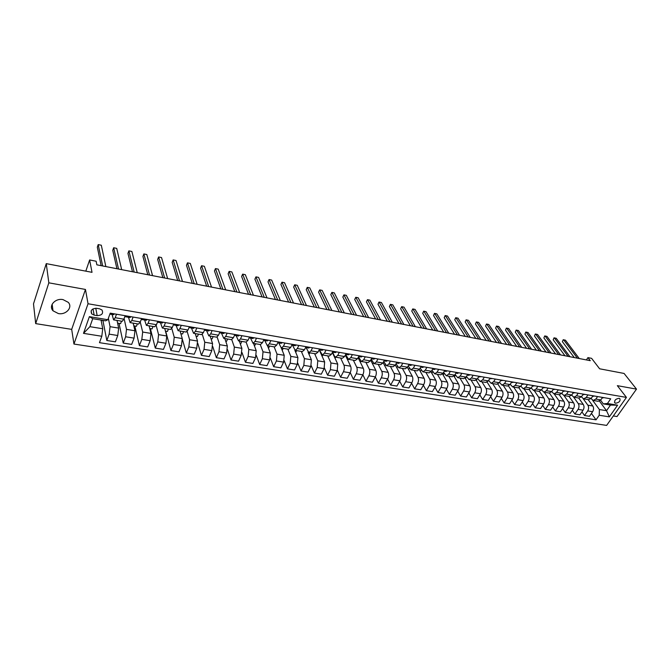 <?xml version="1.0" encoding="UTF-8"?>
<svg xmlns="http://www.w3.org/2000/svg" width="670" height="670" viewBox="0 0 670 670"><rect width="100%" height="100%" fill="white"/><g stroke="black" fill="none" stroke-linecap="round" stroke-linejoin="round"><path stroke-width="1" d="M63.014 299.607C55.267 297.949 48.215 305.905 53.022 310.796L58.349 313.56C66.087 315.16 73.08 307.228 68.214 302.312L63.014 299.607M619.088 398.298C615.529 398.935 614.122 400.467 614.867 402.913L615.63 403.231C619.181 402.595 620.587 401.062 619.842 398.616L619.088 398.298M613.318 415.953L617.028 416.539L636.5 389.119L624.088 373.45L599.617 368.793L591.593 358.341L587.925 357.621L586.392 359.924M73.951 344.053L606.626 425.408L626.433 397.411L88.038 303.753L73.951 344.053L71.69 329.372L85.459 289.448L48.835 282.824L35.686 323.618L71.69 329.372M35.686 323.618L33.5 303.87L46.264 263.637L92.016 272.33L89.629 259.96L85.81 271.149M48.835 282.824L46.264 263.637M89.629 259.96L96.137 261.233L96.857 264.826L590.262 360.678L587.925 357.621M94.16 315.118L97.175 315.629C101.915 315.344 103.523 313.476 102.008 310.026L99.612 308.82L96.581 308.292C91.832 308.569 90.216 310.436 91.715 313.887L94.16 315.118L92.996 308.878M101.806 336.265L83.49 333.359L89.386 316.642L107.837 319.732L105.617 320.829L92.736 318.677L89.906 326.667L102.736 328.752L101.806 336.265L99.47 342.672L596.032 419.839L591.434 413.457M599.441 401.112L606.526 410.702L610.462 405.082L603.318 403.884L607.447 403.482L610.713 398.809L110.232 313.15L107.837 319.732M607.447 403.482L617.598 405.183L609.357 416.866L599.223 415.258L596.032 419.839M85.459 289.448L88.038 303.753M636.5 389.119L617.346 385.66L626.433 397.411M603.318 403.884L600.588 400.208M597.581 396.565L595.848 399.077L593.193 400.459L591.066 398.541M587.942 394.915L586.216 397.444L583.578 398.843L581.409 396.849M578.185 393.248L576.468 395.794L573.838 397.209L571.636 395.132M568.302 391.556L566.586 394.119L563.964 395.543L561.736 393.399M558.286 389.84L556.569 392.427L553.964 393.868L551.703 391.632L549.124 393.055L543.839 392.168L541.536 389.831M537.851 386.339L536.142 388.969L533.571 390.442L531.235 388.014M527.424 384.555L525.724 387.201L523.169 388.692L520.791 386.163M516.855 382.746L515.171 385.418L512.625 386.917L510.213 384.287M506.151 380.912L504.468 383.609L501.939 385.124L499.493 382.386M495.298 379.053L493.614 381.766L491.11 383.299L488.623 380.443M484.284 377.177L482.618 379.907L480.122 381.456L477.601 378.483M473.129 375.267L471.471 378.022L468.992 379.589L466.429 376.481M461.814 373.324L460.156 376.104L457.702 377.687L455.106 374.446M450.341 371.364L448.691 374.161L446.262 375.769L443.624 372.386M438.699 369.371L437.066 372.193L434.646 373.818L431.974 370.284M426.899 367.353L425.266 370.2L422.879 371.833L420.165 368.14M414.923 365.301L413.306 368.173L410.936 369.832L408.181 365.971M402.779 363.224L401.163 366.122L398.817 367.797L396.029 363.751M390.451 361.113L388.851 364.036L386.531 365.728L383.701 361.498M377.939 358.969L376.356 361.917L374.061 363.634L371.197 359.204M365.25 356.8L363.676 359.773L361.406 361.507L358.5 356.859M352.37 354.589L350.804 357.596L348.559 359.346L345.62 354.472M339.288 352.353L337.739 355.385L335.528 357.16L334.447 356.139L332.58 352.093M326.014 350.083L324.473 353.14L322.295 354.933L319.423 349.849M312.538 347.772L311.014 350.854L308.862 352.671L306.064 347.571M298.853 345.435L297.338 348.542L295.219 350.385L292.505 345.259M284.951 343.057L283.452 346.189L281.366 348.057L278.737 342.914M270.839 340.636L269.357 343.802L267.305 345.695L264.75 340.528M256.501 338.183L255.035 341.382L253.017 343.291L250.555 338.107M241.929 335.687L240.48 338.92L238.503 340.854L236.133 335.653L237.13 334.866M227.13 333.158L225.698 336.415L223.763 338.375L221.485 333.149M212.097 330.586L210.681 333.869L208.78 335.854L206.603 330.611M196.812 327.965L195.414 331.29L193.555 333.3L191.478 328.032M181.277 325.31L179.895 328.66L178.086 330.695L176.109 325.411M165.482 322.605L164.125 325.997L162.358 328.057L160.49 322.739M149.427 319.858L148.095 323.275L146.37 325.369L144.611 320.034M133.095 317.061L131.789 320.52L130.122 322.639L128.472 317.279M116.496 314.222L115.207 317.714L113.59 319.858L112.058 314.481M101.061 320.067L102.736 328.752M108.364 318.275L110.064 326.675L109.16 334.129L106.815 340.494L102.954 320.696M117.024 320.436L118.649 328.091L117.761 335.511L115.391 341.842L106.815 340.494M124.101 318.543L126.504 329.38L125.625 336.776L123.238 343.074L119.017 323.367M133.179 323.149L134.946 330.771L134.084 338.132L131.672 344.397L123.238 343.074M140.264 322.052L142.677 332.035L141.822 339.372L139.393 345.611L134.829 326.005M149.075 325.821L150.976 333.4L150.147 340.703L147.693 346.909L139.393 345.611M156.169 325.369L158.581 334.648L157.76 341.926L155.289 348.107L150.382 328.602M164.711 328.451L166.746 335.988L165.942 343.241L163.455 349.388L155.289 348.107M171.805 328.509L174.225 337.219L173.43 344.447L170.925 350.561L165.691 331.156M180.104 331.039L182.257 338.543L181.478 345.737L178.957 351.825L170.925 350.561M187.173 331.499L189.618 339.749L188.856 346.918L186.31 352.981L182.433 339.497M195.246 333.585L197.524 341.047L196.771 348.191L194.208 354.221L186.31 352.981M202.29 334.347L204.769 342.236L204.032 349.355L201.452 355.36L197.767 343.283M210.154 336.089L212.549 343.517L211.82 350.603L209.224 356.574L201.452 355.36M217.155 337.069L219.676 344.69L218.964 351.75L216.351 357.696L212.775 346.583M224.827 338.551L227.331 345.946L226.636 352.981L224.006 358.902L216.351 357.696M231.77 339.665L234.349 347.102L233.662 354.112L231.016 359.999L227.524 349.656M239.274 340.98L241.887 348.341L241.217 355.318L238.553 361.18L231.016 359.999M246.125 342.135L248.796 349.472L248.134 356.432L245.454 362.269L242.021 352.571M253.495 343.367L256.216 350.695L255.572 357.621L252.875 363.433L245.454 362.269M260.245 344.506L263.017 351.809L262.38 358.718L259.675 364.505L256.292 355.368M267.498 345.728L270.328 353.015L269.7 359.891L266.978 365.653L259.675 364.505M274.147 346.842L277.02 354.112L276.409 360.971L273.67 366.699L270.337 358.048M281.291 348.04L284.222 355.293L283.619 362.127L280.864 367.83L273.67 366.699M287.84 349.145L290.814 356.381L290.219 363.182L287.455 368.868L284.164 360.653M294.834 350.209L297.899 357.546L297.321 364.321L294.54 369.982L287.455 368.868M301.333 351.407L304.398 358.609L303.828 365.368L301.039 370.996L297.781 363.165M308.024 352.026L311.374 359.757L310.821 366.49L308.016 372.093L301.039 370.996M314.615 353.643L317.773 360.803L317.228 367.52L314.414 373.098L311.19 365.611M319.222 349.807L324.649 361.934L324.113 368.626L321.29 374.178L314.414 373.098M327.714 355.845L330.955 362.972L330.427 369.639L327.588 375.166L324.397 367.989M332.345 352.437L337.73 364.086L337.211 370.728L334.364 376.23L327.588 375.166M340.611 358.014L343.936 365.108C344.665 367.127 344.497 369.329 343.434 371.724L340.569 377.21L337.412 370.317M345.31 355.067L350.619 366.205C351.356 368.215 351.189 370.418 350.117 372.796L347.244 378.257L340.569 377.21M353.325 360.15L356.733 367.21C357.478 369.22 357.319 371.406 356.247 373.776L353.366 379.22L350.226 372.579M358.09 357.638L363.316 368.291C364.07 370.292 363.911 372.478 362.839 374.84L359.941 380.25L353.366 379.22M365.853 362.252L369.346 369.279C370.108 371.281 369.957 373.458 368.877 375.803L365.971 381.197L362.855 374.79M370.686 360.142L375.828 370.342C376.607 372.336 376.448 374.505 375.368 376.85L372.453 382.218L365.971 381.197M378.207 364.329L381.766 371.322C382.553 373.307 382.403 375.468 381.314 377.805L378.391 383.148L375.309 376.959M383.106 362.596L388.165 372.369C388.952 374.354 388.809 376.507 387.721 378.826L384.781 384.153L378.391 383.148M390.375 366.373L394.019 373.332C394.823 375.309 394.68 377.461 393.583 379.773L390.644 385.074L387.578 379.086M395.35 364.991L400.317 374.371C401.129 376.339 400.987 378.483 399.889 380.786L396.942 386.062L390.644 385.074M402.377 368.391L406.087 375.317C406.916 377.285 406.774 379.413 405.677 381.716L402.712 386.967L399.672 381.18M407.419 367.336L412.301 376.339C413.13 378.299 412.996 380.426 411.891 382.712L408.926 387.947L402.712 386.967M414.211 370.376L417.996 377.277C418.834 379.228 418.7 381.347 417.594 383.625L414.613 388.834L411.598 383.232M419.311 369.614L424.118 378.282C424.964 380.233 424.83 382.344 423.725 384.605L420.735 389.798L414.613 388.834M425.877 372.344L429.73 379.203C430.584 381.146 430.458 383.248 429.344 385.51L426.354 390.685L423.365 385.242M431.028 371.833L435.768 380.192C436.631 382.135 436.505 384.228 435.391 386.481L432.385 391.632L426.354 390.685M437.384 374.279L441.304 381.104C442.175 383.039 442.049 385.133 440.935 387.369L437.92 392.503L434.956 387.227M442.569 374.002L447.258 382.084C448.13 384.01 448.012 386.096 446.898 388.324L443.875 393.432L437.92 392.503M448.732 376.18L452.711 382.98C453.598 384.907 453.481 386.984 452.359 389.203L449.336 394.295L446.396 389.17M453.95 376.113L458.581 383.944C459.478 385.861 459.36 387.93 458.246 390.149L455.206 395.216L449.336 394.295M459.93 378.064L463.967 384.831C464.863 386.749 464.754 388.809 463.632 391.012L460.592 396.062L457.677 391.087M465.173 378.173L469.762 385.778C470.667 387.696 470.558 389.747 469.435 391.942L466.379 396.967L460.592 396.062M470.968 379.915L475.064 386.649C475.985 388.558 475.876 390.61 474.745 392.796L471.688 397.804L468.807 392.972M476.236 380.183L480.784 387.587C481.705 389.496 481.596 391.531 480.465 393.717L477.409 398.7L471.688 397.804M481.864 381.749L486.018 388.449C486.948 390.35 486.847 392.385 485.717 394.555L482.643 399.521L479.787 394.823M487.132 382.151L491.654 389.379C492.584 391.272 492.492 393.298 491.353 395.459L488.279 400.409L482.643 399.521M492.609 383.558L496.822 390.225C497.76 392.118 497.668 394.136 496.529 396.288L493.447 401.221L490.616 396.648M497.885 384.078L502.383 391.138C503.329 393.022 503.237 395.04 502.098 397.184L499.008 402.092L493.447 401.221M503.22 385.334L507.475 391.975C508.43 393.859 508.337 395.861 507.198 398.005L504.108 402.896L501.302 398.449M508.488 385.962L512.96 392.88C513.923 394.756 513.831 396.757 512.692 398.885L509.594 403.759L504.108 402.896M513.681 387.092L517.994 393.709C518.957 395.576 518.873 397.57 517.734 399.697L514.627 404.546L511.846 400.216M518.94 387.804L523.404 394.597C524.384 396.456 524.292 398.449 523.153 400.56L520.037 405.4L514.627 404.546M524.007 388.834L528.37 395.409C529.35 397.268 529.267 399.253 528.119 401.364L525.004 406.179L522.257 401.958M529.241 389.605L533.714 396.288C534.694 398.139 534.618 400.124 533.471 402.218L530.347 407.017L525.004 406.179M534.199 390.543L538.613 397.092C539.601 398.943 539.526 400.911 538.379 403.005L535.246 407.787L532.524 403.675M539.409 391.364L543.881 397.963C544.878 399.806 544.802 401.766 543.655 403.851L540.523 408.616L535.246 407.787M544.266 392.235L548.722 398.75C549.718 400.593 549.643 402.553 548.495 404.63L545.355 409.37L542.667 405.358M549.425 393.081L553.923 399.605C554.928 401.447 554.861 403.399 553.705 405.467L550.564 410.191L545.355 409.37M554.199 393.901L558.696 400.392C559.71 402.226 559.634 404.169 558.487 406.229L555.338 410.945L552.666 407.025M559.308 394.764L563.83 401.238C564.852 403.064 564.785 405.007 563.629 407.059L560.48 411.748L555.338 410.945M563.998 395.551L568.545 402.008C569.567 403.834 569.5 405.769 568.344 407.812L565.187 412.486L562.549 408.666M569.048 396.406L573.612 402.846C574.642 404.663 574.575 406.59 573.419 408.633L570.262 413.29L565.187 412.486M573.671 397.168L578.269 403.608C579.299 405.425 579.24 407.343 578.076 409.378L574.919 414.018L572.297 410.283M578.671 398.014L583.269 404.429C584.307 406.238 584.248 408.156 583.093 410.182L579.927 414.805L574.919 414.018M583.202 398.734L587.866 405.183C588.905 406.991 588.846 408.901 587.691 410.919L584.516 415.526L581.928 411.882M588.159 399.613L592.808 405.995C593.855 407.796 593.796 409.705 592.64 411.715L589.458 416.305L584.516 415.526M592.582 400.233L599.39 409.538L606.526 410.702L609.357 416.866M101.12 320.386L104.553 320.645M125.164 315.704L123.866 319.18L122.216 321.307L113.59 319.858M117.593 323.133L120.583 323.635L121.496 321.19M133.807 325.838L136.454 326.282L137.383 323.861M141.621 318.518L140.298 321.96L138.606 324.062L130.122 322.639M149.745 328.493L152.082 328.886L153.02 326.483M157.81 321.29L156.462 324.699L154.72 326.767L146.37 325.369M165.431 331.106L167.45 331.449L168.405 329.071M173.723 324.02L172.358 327.387L170.574 329.439L162.358 328.057M180.867 333.685L182.583 333.97L183.555 331.616M189.384 326.7L188.002 330.034L186.16 332.052L178.086 330.695M196.05 336.214L197.474 336.449L198.454 334.121M204.786 329.33L203.387 332.638L201.502 334.632L193.555 333.3M211 338.71L212.139 338.894L213.135 336.591M219.944 331.926L218.521 335.201L216.603 337.169L208.78 335.854M225.706 341.156L226.577 341.306L227.582 339.02M234.86 334.481L233.42 337.722L231.46 339.665L223.763 338.375M240.195 343.576L240.79 343.677L241.811 341.407M249.533 336.993L248.076 340.201L246.083 342.127L238.503 340.854M254.458 345.954L255.823 343.76M263.98 339.464L262.506 342.646L260.471 344.548L253.017 343.291M268.494 348.291L269.625 346.08M278.201 341.901L276.718 345.05L274.641 346.926L267.305 345.695M282.246 350.402L283.217 348.366M292.204 344.296L290.705 347.42L288.594 349.271L281.366 348.057M295.746 352.395L296.617 350.619M305.997 346.658L304.473 349.748L302.338 351.583L295.219 350.385M309.046 354.38L309.808 352.839M319.573 348.978L318.041 352.043L315.872 353.852L308.862 352.671M322.144 356.348L322.814 355.016M332.94 351.273L331.399 354.304L329.196 356.097L322.295 354.933M335.05 358.299L335.628 357.177M346.114 353.526L344.556 356.532L342.328 358.299L335.528 357.16M347.772 360.234L348.283 359.254M359.087 355.745L357.52 358.726L355.259 360.477L348.559 359.346M360.301 362.152L360.803 361.205M371.875 357.931L370.292 360.896L368.006 362.612L361.406 361.507M372.654 364.053L373.19 363.056M384.471 360.091L382.872 363.023L380.568 364.723L374.061 363.634M384.831 365.937L385.434 364.832M396.883 362.21L395.275 365.125L392.938 366.808L386.531 365.728M396.841 367.805L397.519 366.565M409.11 364.304L407.502 367.194L405.141 368.852L398.817 367.797M408.675 369.647L409.437 368.282M421.17 366.373L419.546 369.229L417.167 370.878L410.936 369.832M420.341 371.482L421.187 369.982M433.055 368.408L431.421 371.239L429.018 372.872L422.879 371.833M431.849 373.291L432.77 371.683M444.771 370.409L443.13 373.224L440.709 374.832L434.646 373.818M443.197 375.074L444.193 373.366M456.329 372.386L454.679 375.175L452.233 376.766L446.262 375.769M454.394 376.85L455.458 375.041M467.719 374.337L466.06 377.101L463.59 378.676L457.702 377.687M465.432 378.6L466.571 376.708M478.95 376.255L477.283 379.002L474.804 380.56L468.992 379.589M476.328 380.334L476.613 379.873M490.03 378.156L488.355 380.878L485.851 382.419L480.122 381.456M500.959 380.024L499.276 382.729L496.755 384.253L491.11 383.299M511.738 381.875L510.046 384.555L507.517 386.062L501.939 385.124M522.365 383.692L520.674 386.347L518.128 387.846L512.625 386.917M532.558 385.962L531.159 388.123L528.596 389.605L523.169 388.692M543.211 387.26L541.511 389.873L538.923 391.339L533.571 390.442M548.135 388.097L546.427 390.71L543.839 392.168M553.428 389.01L551.72 391.607L546.427 390.71M563.512 390.736L561.795 393.307L559.182 394.739L553.964 393.868M573.453 392.436L571.736 394.99L569.115 396.414L563.964 395.543M583.277 394.119L581.552 396.657L578.913 398.055L573.838 397.209M592.975 395.777L591.242 398.298L588.595 399.689L583.578 398.843M599.223 415.258L599.39 409.538M602.539 397.411L600.806 399.915L598.151 401.288L593.193 400.459M92.736 318.677L89.386 316.642M89.906 326.667L83.49 333.359M617.598 405.183L610.462 405.082M114.361 313.853L113.523 314.724L110.986 314.297L111.764 313.409M102.661 265.948L98.197 244.592L101.312 245.228L105.852 266.568M109.905 314.062L110.986 314.297M101.137 265.655L97.309 247.18L98.197 244.592L101.312 245.228M130.91 316.692L130.047 317.547L127.551 317.119L128.355 316.248M118.531 269.03L113.649 247.749L116.714 248.377L121.672 269.642M126.161 316.826L127.551 317.119M126.898 316.005L125.968 316.851L124.813 316.65M116.932 268.72L112.744 250.312L113.649 247.749L116.714 248.377M147.182 319.473L146.286 320.319L143.832 319.9L144.67 319.046M134.151 272.07L128.866 250.865L131.881 251.476L137.241 272.665M142.476 319.615L143.832 319.9M143.238 318.794L142.283 319.632L141.261 319.464M132.476 271.744L127.945 253.402L128.866 250.865L131.881 251.476M163.187 322.211L162.266 323.041L159.854 322.63L160.716 321.793M149.519 275.052L143.849 253.93L146.822 254.533L152.559 275.646M158.522 322.354L159.854 322.63M159.309 321.55L158.329 322.371L157.442 322.22M147.777 274.717L142.919 256.442L143.849 253.93L146.822 254.533M178.932 324.908L177.986 325.729L175.607 325.319L176.495 324.489M164.653 277.991L158.606 256.945L161.529 257.548L167.651 278.578M174.3 325.05L175.607 325.319M175.113 324.255L173.354 324.933M162.844 277.64L157.659 259.441L158.606 256.945L161.529 257.548M194.417 327.555L193.446 328.367L191.109 327.965L192.022 327.153M179.543 280.889L173.136 259.918L176.017 260.504L182.5 281.459M189.828 327.705L191.109 327.965M190.657 326.918L189.007 327.605M177.676 280.521L172.173 262.389L173.136 259.918L176.017 260.504M209.66 330.168L208.663 330.963L206.36 330.57L207.298 329.766M194.216 283.737L187.458 262.849L190.297 263.427L197.122 284.298M205.104 330.318L206.36 330.57M205.958 329.531L204.4 330.235M192.282 283.36L186.478 265.295L187.458 262.849L190.297 263.427M224.651 332.73L223.629 333.518L221.368 333.132L222.331 332.337M208.655 286.542L201.561 265.73L204.358 266.308L211.519 287.095M220.137 332.881L221.368 333.132M221.016 332.111L219.551 332.822M206.67 286.157L200.573 268.159L201.561 265.73L204.358 266.308M239.408 335.26L238.369 336.03L234.935 335.41M222.884 289.306L215.455 268.578L218.211 269.139L225.706 289.85M235.832 334.648L234.466 335.368M220.832 288.904L214.459 270.981L215.455 268.578L218.211 269.139M253.938 337.747L252.875 338.509L250.68 338.132L251.685 337.362M236.895 292.028L229.148 271.375L231.862 271.936L239.676 292.564M249.5 337.898L250.68 338.132M250.412 337.144L249.14 337.873M234.793 291.618L228.135 273.762L229.148 271.375L231.862 271.936M268.234 340.192L267.154 340.946L264.993 340.578L266.024 339.816M250.697 294.708L242.641 274.139L245.321 274.683L253.436 295.244M263.829 340.343L264.993 340.578M264.767 339.598L263.578 340.335M248.545 294.289L241.619 276.501L242.641 274.139L245.321 274.683M282.313 342.604L281.207 343.341L279.089 342.981L280.135 342.228M264.298 297.354L255.94 276.861L258.578 277.397L266.995 297.874M277.941 342.755L279.089 342.981M278.896 342.018L277.799 342.755M262.087 296.919L254.91 279.197L255.94 276.861L258.578 277.397M296.173 344.975L295.051 345.703L292.966 345.352L294.029 344.606M277.698 299.959L269.055 279.541L271.651 280.068L280.353 300.47M291.844 345.125L292.966 345.352M292.807 344.397L291.802 345.134M275.437 299.515L268.008 281.861L269.055 279.541L271.651 280.068M309.825 347.311L308.686 348.031L306.625 347.68L307.714 346.951M290.906 302.522L281.978 282.187L284.541 282.707L293.519 303.033M305.587 347.479L306.625 347.68M306.517 346.742L305.604 347.454M288.594 302.07L280.923 284.482L281.978 282.187L284.541 282.707M323.275 349.614L322.111 350.326L320.084 349.974L321.19 349.254M303.912 305.051L294.716 284.792L297.246 285.311L306.491 305.553M319.163 349.799L320.084 349.974M320.009 349.053L319.205 349.715M301.559 304.59L293.653 287.07L294.716 284.792L297.246 285.311M336.516 351.884L335.335 352.579L333.342 352.236L334.464 351.532M316.743 307.538L307.279 287.363L309.774 287.874L319.28 308.033M332.529 352.077L333.342 352.236M333.3 351.331L332.605 351.926M314.339 307.078L306.207 289.624L307.279 287.363L309.774 287.874M349.564 354.112L348.366 354.798L346.398 354.464L347.546 353.768M329.38 309.992L319.665 289.892L322.128 290.395L331.893 310.486M345.695 354.329L346.398 354.464M346.39 353.567L345.821 354.087M326.943 309.523L318.585 292.137L319.665 289.892L322.128 290.395M362.411 356.314L361.205 356.993L359.262 356.666L360.427 355.971M341.851 312.421L331.885 292.396L334.305 292.891L344.321 312.898M358.668 356.549L359.262 356.666M359.296 355.778L358.852 356.189M339.363 311.935L330.796 294.616L331.876 292.388L334.305 292.891M330.796 294.616L331.876 292.388M375.083 358.484L373.852 359.154L371.942 358.827L373.115 358.149M354.137 314.808L343.936 294.859L346.323 295.344L356.574 315.277M371.448 358.726L371.942 358.827M351.608 314.314L342.831 297.061L343.936 294.859L346.323 295.344M342.831 297.061L343.936 294.859M387.562 360.619L386.322 361.281L384.438 360.954L385.627 360.284M366.255 317.161L355.82 297.287L358.174 297.773L368.659 317.622M363.684 316.659L354.715 299.473L355.77 297.279L358.174 297.773M354.715 299.473L355.77 297.279M399.856 362.721L398.608 363.375L396.749 363.056L397.955 362.395M378.198 319.481L367.545 299.691L369.865 300.16L380.568 319.942M375.594 318.97L366.431 301.86L367.47 299.666L369.865 300.16M366.431 301.86L367.47 299.666M411.983 364.798L410.718 365.443L408.884 365.133L410.107 364.472M389.982 321.767L379.111 302.053L381.406 302.522L392.319 322.22M387.344 321.257L377.989 304.205L379.019 302.028L381.406 302.522M377.989 304.205L379.019 302.028M423.934 366.842L422.653 367.478L420.852 367.168L422.083 366.524M401.606 324.029L390.526 304.389L392.788 304.85L403.909 324.473M398.926 323.51L389.396 306.525L390.409 304.364L392.788 304.85M389.396 306.525L390.409 304.364M435.709 368.86L434.42 369.488L432.644 369.187L433.892 368.55M413.072 326.257L401.782 306.692L404.018 307.153L415.35 326.7M410.358 325.729L400.652 308.811L401.648 306.659L404.018 307.153M400.652 308.811L401.648 306.659M447.326 370.845L446.027 371.465L444.327 371.18L445.533 370.535M424.386 328.451L412.896 308.962L415.099 309.414L426.623 328.886M421.639 327.915L411.757 311.064L412.745 308.929L415.099 309.414M411.757 311.064L412.745 308.929M458.782 372.805L457.468 373.416L455.876 373.148L457.007 372.503M435.542 330.62L423.867 311.207L426.036 311.651L437.753 331.047M432.761 330.084L422.711 313.292L423.691 311.173L426.036 311.651M422.711 313.292L423.691 311.173M470.08 374.739L468.749 375.342L467.266 375.091L468.33 374.438M446.547 332.755L434.688 313.426L436.832 313.861L448.732 333.183M443.741 332.211L433.532 315.495L434.495 313.384L436.832 313.861M433.532 315.495L434.495 313.384M481.219 376.649L478.497 377.009M457.417 334.866L445.374 315.612L447.493 316.047L459.57 335.285M478.522 376.967L479.494 376.356M454.578 334.322L444.21 317.664L445.165 315.562L447.493 316.047M444.21 317.664L445.165 315.562M492.199 378.525L489.569 378.902M468.137 336.951L455.918 317.764L458.012 318.191L470.265 337.362M489.611 378.826L490.499 378.24M465.273 336.399L454.754 319.808L455.701 317.722L458.012 318.191M454.754 319.808L455.701 317.722M503.044 380.384L500.498 380.761M478.715 339.012L466.337 319.9L468.397 320.319L480.817 339.414M500.565 380.661L501.361 380.099M475.826 338.442L465.164 321.918L466.094 319.841L468.397 320.319M465.164 321.918L466.094 319.841M513.731 382.21L511.277 382.603M489.159 341.038L476.613 322.002L478.656 322.421L491.236 341.44M511.369 382.461L512.073 381.925M486.236 340.469L475.44 324.004L476.362 321.943L478.656 322.421M475.44 324.004L476.362 321.943M524.283 384.019L521.905 384.421M499.468 343.04L486.763 324.079L488.782 324.489L501.52 343.434M522.031 384.228L522.65 383.743M496.52 342.471L485.582 326.064L486.495 324.02L488.782 324.489M485.582 326.064L486.495 324.02M534.685 385.803L532.399 386.205M509.652 345.017L496.788 326.131L498.781 326.533L511.671 345.41M506.679 344.439L495.607 328.107L496.504 326.064L498.781 326.533M495.607 328.107L496.504 326.064M544.961 387.562L542.75 387.972M519.694 346.968L506.688 328.149L508.656 328.551L521.687 347.353M542.951 387.662L543.37 387.285M516.696 346.39L505.498 330.117L506.386 328.091L508.656 328.551M505.498 330.117L506.386 328.091M555.095 389.295L552.959 389.714M529.618 348.894L516.469 330.151L518.413 330.553L531.586 349.279M526.595 348.308L515.272 332.102L516.151 330.084L518.413 330.553M515.272 332.102L516.151 330.084M565.095 391.004L563.043 391.439M539.417 350.795L526.126 332.127L528.044 332.521L541.36 351.18M536.369 350.209L524.928 334.062L525.799 332.06L528.044 332.521M524.928 334.062L525.799 332.06M574.969 392.695L572.984 393.131M549.09 352.68L535.665 334.079L537.558 334.464L551.008 353.048M546.025 352.085L534.467 335.997L535.322 334.003L537.558 334.464M534.467 335.997L535.322 334.003M584.717 394.362L582.808 394.806M558.638 354.531L545.087 336.005L546.963 336.39L560.539 354.899M555.556 353.936L543.881 337.915L544.735 335.93L546.963 336.39M543.881 337.915L544.735 335.93M594.34 396.012L592.498 396.464M568.076 356.365L554.4 337.915L556.251 338.291L569.952 356.733M564.969 355.762L553.194 339.807L554.031 337.831L556.251 338.291M553.194 339.807L554.031 337.831M603.837 397.637L602.07 398.097M577.398 358.182L563.596 339.791L565.421 340.167L579.249 358.534M574.274 357.571L562.39 341.675L563.21 339.715L565.421 340.167M562.39 341.675L563.21 339.715M118.649 328.091L110.064 326.675M134.946 330.771L126.504 329.38M150.976 333.4L142.677 332.035M166.746 335.988L158.581 334.648M182.257 338.543L174.225 337.219M197.524 341.047L189.618 339.749M212.549 343.517L204.769 342.236M227.331 345.946L219.676 344.69M241.887 348.341L234.349 347.102M256.216 350.695L248.796 349.472M270.328 353.015L263.017 351.809M284.222 355.293L277.02 354.112M297.899 357.546L290.814 356.381M311.374 359.757L304.398 358.609M324.649 361.934L317.773 360.803M337.73 364.086L330.955 362.972M350.619 366.205L343.936 365.108M363.316 368.291L356.733 367.21M375.828 370.342L369.346 369.279M388.165 372.369L381.766 371.322M400.317 374.371L394.019 373.332M412.301 376.339L406.087 375.317M424.118 378.282L417.996 377.277M435.768 380.192L429.73 379.203M447.258 382.084L441.304 381.104M458.581 383.944L452.711 382.98M469.762 385.778L463.967 384.831M480.784 387.587L475.064 386.649M491.654 389.379L486.018 388.449M502.383 391.138L496.822 390.225M512.96 392.88L507.475 391.975M523.404 394.597L517.994 393.709M533.714 396.288L528.37 395.409M543.881 397.963L538.613 397.092M553.923 399.605L548.722 398.75M563.83 401.238L558.696 400.392M573.612 402.846L568.545 402.008M583.269 404.429L578.269 403.608M592.808 405.995L587.866 405.183M117.761 335.511L109.16 334.129M123.866 319.18L115.207 317.714M140.298 321.96L131.789 320.52M134.084 338.132L125.625 336.776M156.462 324.699L148.095 323.275M150.147 340.703L141.822 339.372M172.358 327.387L164.125 325.997M165.942 343.241L157.76 341.926M188.002 330.034L179.895 328.66M181.478 345.737L173.43 344.447M203.387 332.638L195.414 331.29M196.771 348.191L188.856 346.918M218.521 335.201L210.681 333.869M211.82 350.603L204.032 349.355M233.42 337.722L225.698 336.415M226.636 352.981L218.964 351.75M248.076 340.201L240.48 338.92M241.217 355.318L233.662 354.112M262.506 342.646L255.035 341.382M255.572 357.621L248.134 356.432M276.718 345.05L269.357 343.802M269.7 359.891L262.38 358.718M290.705 347.42L283.452 346.189M283.619 362.127L276.409 360.971M304.473 349.748L297.338 348.542M297.321 364.321L290.219 363.182M318.041 352.043L311.014 350.854M310.821 366.49L303.828 365.368M331.399 354.304L324.473 353.14M324.113 368.626L317.228 367.52M344.556 356.532L337.739 355.385M337.211 370.728L330.427 369.639M357.52 358.726L350.804 357.596M350.117 372.796L343.434 371.724M370.292 360.896L363.676 359.773M362.839 374.84L356.247 373.776M382.872 363.023L376.356 361.917M375.368 376.85L368.877 375.803M395.275 365.125L388.851 364.036M387.721 378.826L381.314 377.805M407.502 367.194L401.163 366.122M399.889 380.786L393.583 379.773M419.546 369.229L413.306 368.173M411.891 382.712L405.677 381.716M431.421 371.239L425.266 370.2M423.725 384.605L417.594 383.625M443.13 373.224L437.066 372.193M435.391 386.481L429.344 385.51M454.679 375.175L448.691 374.161M446.898 388.324L440.935 387.369M466.06 377.101L460.156 376.104M458.246 390.149L452.359 389.203M477.283 379.002L471.471 378.022M469.435 391.942L463.632 391.012M488.355 380.878L482.618 379.907M480.465 393.717L474.745 392.796M499.276 382.729L493.614 381.766M491.353 395.459L485.717 394.555M510.046 384.555L504.468 383.609M502.098 397.184L496.529 396.288M520.674 386.347L515.171 385.418M512.692 398.885L507.198 398.005M531.159 388.123L525.724 387.201M523.153 400.56L517.734 399.697M541.511 389.873L536.142 388.969M533.471 402.218L528.119 401.364M543.655 403.851L538.379 403.005M561.795 393.307L556.569 392.427M553.705 405.467L548.495 404.63M571.736 394.99L566.586 394.119M563.629 407.059L558.487 406.229M581.552 396.657L576.468 395.794M573.419 408.633L568.344 407.812M591.242 398.298L586.216 397.444M583.093 410.182L578.076 409.378M600.806 399.915L595.848 399.077M592.64 411.715L587.691 410.919M95.776 308.217L97.175 315.629M52.143 304.23L53.022 310.796M614.499 402.419L614.867 402.913M91.154 310.813L91.715 313.887"/></g></svg>
